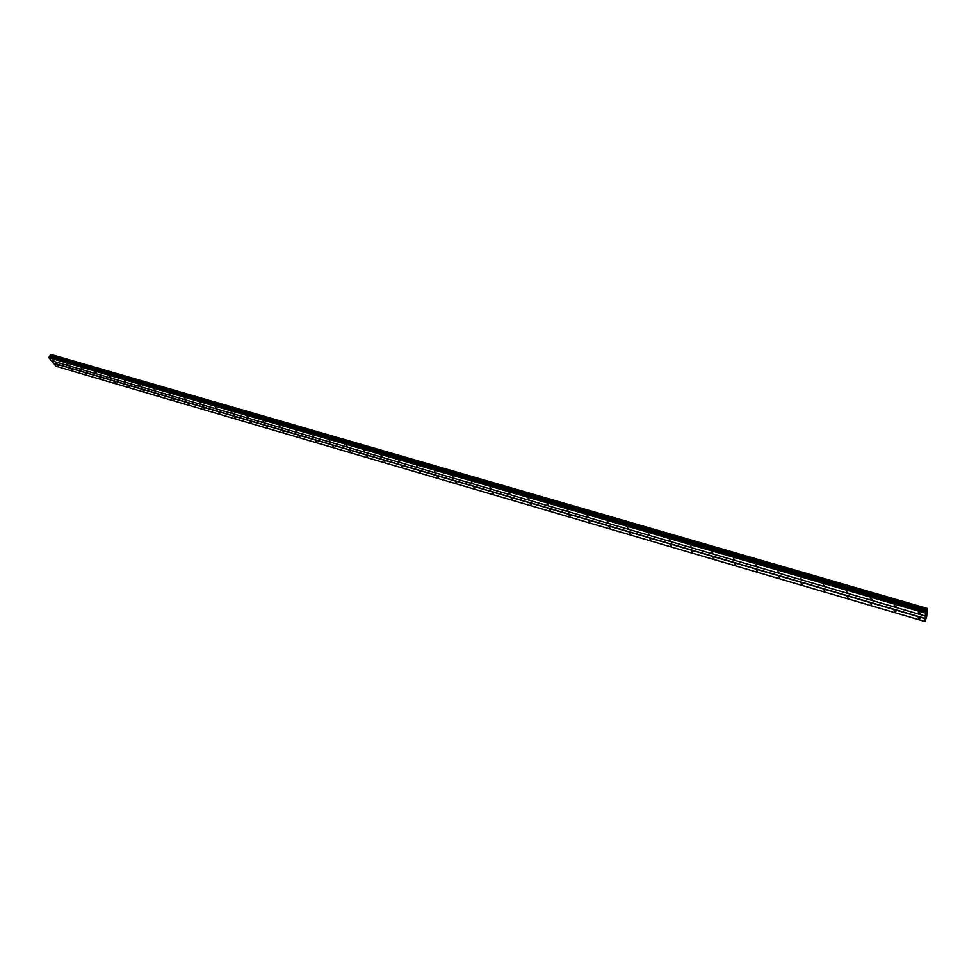 <?xml version="1.0" encoding="UTF-8"?>
<svg xmlns="http://www.w3.org/2000/svg" width="976" height="976" viewBox="0 0 976 976"><rect width="100%" height="100%" fill="white"/><g stroke="black" fill="none" stroke-linecap="round" stroke-linejoin="round"><path stroke-width="1.46" d="M919.294 613.526L918.379 612.611L919.331 612.66L920.246 613.575L919.294 613.526M895.09 606.462L894.175 605.547L896.029 606.499L895.09 606.462M871.226 599.496L870.299 598.581L871.214 598.617L872.129 599.532L871.226 599.496M847.68 592.615L846.753 591.7L847.68 592.615M824.452 585.844L823.524 584.917L824.452 585.844M801.528 579.146L800.601 578.231L801.528 579.146M778.909 572.546L777.982 571.619L778.909 572.546M756.583 566.019L755.656 565.104L756.583 566.019M734.562 559.59L733.623 558.675L734.562 559.59M712.809 553.246L711.882 552.318L712.809 553.246M691.35 546.975L690.41 546.048L691.35 546.975M670.158 540.789L669.219 539.862L670.158 540.789M649.235 534.677L648.296 533.762L649.235 534.677M628.581 528.65L627.629 527.723L628.581 528.65M608.182 522.697L607.231 521.77L608.182 522.697M588.04 516.816L587.088 515.889L588.04 516.816M568.154 511.009L567.19 510.082L568.154 511.009M548.5 505.275L547.548 504.348L548.5 505.275M529.09 499.602L528.138 498.675L529.09 499.602M509.923 494.002L508.96 493.075L509.923 494.002M490.989 488.476L490.025 487.549L490.989 488.476M472.274 483.01L471.31 482.083L472.274 483.01M453.791 477.618L452.815 476.691L453.791 477.618M435.528 472.286L434.552 471.359L435.528 472.286M417.472 467.016L416.496 466.089L417.472 467.016M399.635 461.807L398.647 460.879L399.635 461.807M381.994 456.658L381.018 455.731L381.994 456.658M364.573 451.571L363.584 450.644L364.573 451.571M347.346 446.532L346.358 445.617L347.346 446.532M330.315 441.567L329.327 440.64L330.315 441.567M313.491 436.65L312.491 435.735L313.491 436.65M296.85 431.795L295.85 430.867L296.85 431.795M280.393 426.988L279.392 426.073L280.393 426.988M264.118 422.242L263.117 421.315L264.118 422.242M248.038 417.545L247.026 416.618L248.038 417.545M232.117 412.897L231.117 411.982L232.117 412.897M216.391 408.297L215.379 407.382L216.391 408.297M200.824 403.759L199.812 402.844L200.824 403.759M185.44 399.257L184.415 398.354L185.44 399.257M170.214 394.816L169.19 393.901L170.214 394.816M155.147 390.424L154.123 389.509L155.147 390.424M140.251 386.069L139.226 385.154L140.251 386.069M125.514 381.762L124.489 380.86L125.514 381.762M110.922 377.505L109.898 376.602L110.922 377.505M96.502 373.296L95.465 372.393L96.502 373.296M82.216 369.123L81.191 368.22L82.216 369.123M68.088 365L67.051 364.097L68.088 365M54.107 360.925L53.07 360.01L54.107 360.925M919.05 618.491L918.135 617.588L919.099 617.625L920.014 618.54L919.05 618.491M895.016 611.44L894.101 610.537L895.029 610.573L895.944 611.488L895.016 611.44M871.312 604.486L870.397 603.583L871.312 604.486M847.924 597.629L846.997 596.714L847.924 597.629M824.842 590.846L823.915 589.943L824.842 590.846M802.065 584.173L801.15 583.258L802.065 584.173M779.592 577.572L778.665 576.67L779.592 577.572M757.413 571.07L756.485 570.155L757.413 571.07M735.514 564.64L734.586 563.725L735.514 564.64M713.895 558.296L712.968 557.394L713.895 558.296M692.57 552.038L691.63 551.123L692.57 552.038M671.5 545.865L670.561 544.95L671.5 545.865M650.699 539.765L649.76 538.85L650.699 539.765M630.167 533.738L629.227 532.823L630.167 533.738M609.878 527.784L608.939 526.869L609.878 527.784M589.846 521.904L588.906 520.989L589.846 521.904M570.069 516.109L569.118 515.182L570.069 516.109M550.525 510.375L549.573 509.46L550.525 510.375M531.225 504.702L530.273 503.787L531.225 504.702M512.156 499.114L511.204 498.199L512.156 499.114M493.319 493.588L492.355 492.673L493.319 493.588M474.702 488.122L473.738 487.207L474.702 488.122M456.304 482.73L455.341 481.815L456.304 482.73M438.139 477.398L437.163 476.483L438.139 477.398M420.168 472.128L419.204 471.213L420.168 472.128M402.417 466.918L401.441 466.003L402.417 466.918M384.873 461.77L383.897 460.855L384.873 461.77M367.525 456.683L366.549 455.768L367.525 456.683M350.384 451.644L349.408 450.741L350.384 451.644M333.438 446.679L332.45 445.764L333.438 446.679M316.675 441.762L315.687 440.847L316.675 441.762M300.108 436.894L299.12 435.991L300.108 436.894M283.723 432.087L282.735 431.185L283.723 432.087M267.534 427.342L266.533 426.427L267.534 427.342M251.515 422.645L250.515 421.73L251.515 422.645M235.667 417.996L234.667 417.081L235.667 417.996M220.003 413.397L218.99 412.482L220.003 413.397M204.496 408.846L203.496 407.944L204.496 408.846M189.173 404.345L188.161 403.442L189.173 404.345M174.009 399.904L172.996 399.001L174.009 399.904M159.003 395.5L157.99 394.597L159.003 395.5M144.167 391.144L143.155 390.241L144.167 391.144M129.479 386.838L128.466 385.935L129.479 386.838M114.948 382.58L113.936 381.677L114.948 382.58M100.577 378.359L99.552 377.456L100.577 378.359M86.352 374.186L85.327 373.283L86.352 374.186M72.273 370.05L71.248 369.16L72.273 370.05M58.34 365.963L57.316 365.073L58.34 365.963M51.508 360.717L55.961 366.232L925.041 621.529L925.516 613.16L927.2 608.402L926.736 616.381L925.041 621.529M926.98 608.78L50.667 354.642L48.812 357.472L51.252 360.644L925.358 616.039M926.993 608.768L50.606 354.666L926.968 608.817M50.801 354.678L927.151 608.499L51.081 354.52M927.2 608.402L51.106 354.495M925.956 615.295L926.309 614.063M925.943 615.624L926.236 614.758M50.301 355.776L926.541 610.293L50.288 355.813M53.546 363.145L925.272 618.442M48.8 357.716L925.516 613.16M48.812 357.472L925.59 612.843M50.203 356.313L926.358 610.976M53.534 363.34L925.199 618.686M48.995 357.179L925.736 612.428M49.166 357.045L925.821 612.208M49.752 356.899L926.041 611.842M49.922 356.752L926.139 611.623M50.288 356.057L926.456 610.647M50.325 355.179L926.724 609.536M50.325 355.093L926.761 609.439"/></g></svg>
